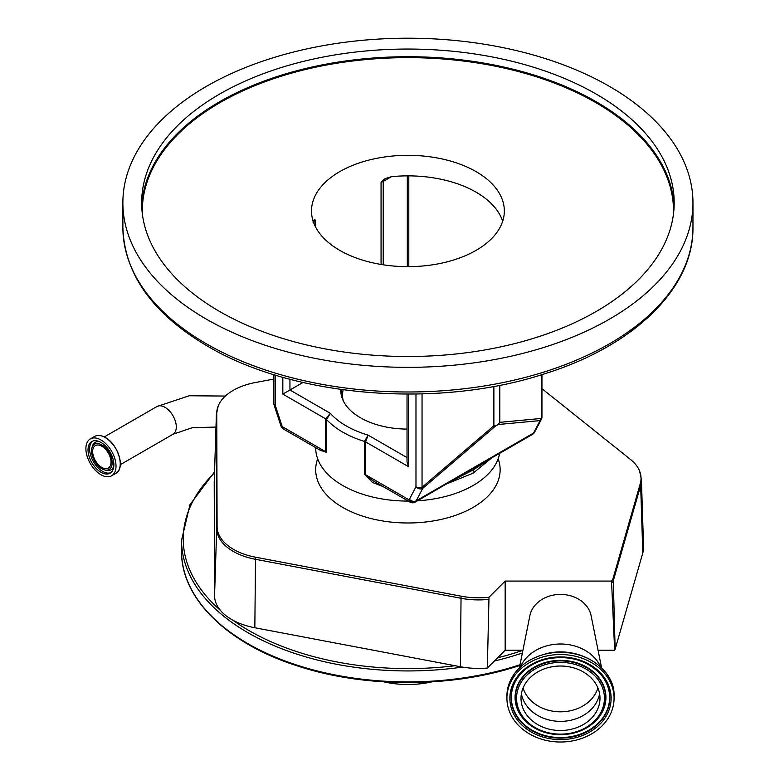 <?xml version="1.0" encoding="UTF-8"?>
<svg xmlns="http://www.w3.org/2000/svg" width="780" height="780" viewBox="0 0 780 780"><rect width="100%" height="100%" fill="white"/><g stroke="black" fill="none" stroke-linecap="round" stroke-linejoin="round"><path stroke-width="1.17" d="M541.944 388.664L630.435 459.401A56.014 32.341 180 0 1 639.639 471.139L641.413 479.602L643.568 546.848A58.559 33.803 180 0 1 642.788 553L615.147 649.194L614.65 650.208L598.055 650.208M639.639 471.139A56.014 32.341 180 0 1 641.043 478.335A56.014 32.341 180 0 1 640.283 483.629L612.924 578.838A7.995 4.622 180 0 1 611.13 581.071A6.591 5.382 0 0 1 611.617 582.904A8.385 4.67 -1.5 0 0 613.304 580.749L615.147 649.194M611.617 582.904L614.65 650.208M505.167 581.071L505.167 650.208L487.334 668.041L488.992 597.256L505.167 581.071L611.13 581.071M522.941 650.208L505.167 650.208M601.604 667.836L591.103 615.644A31.024 25.331 180 0 0 553.234 595.12A31.024 25.331 180 0 0 529.883 615.644L519.392 667.836M600.658 666.939A42.754 34.915 180 0 0 550.485 644.972A42.754 34.915 180 0 0 520.338 666.939M547.96 655.746A53.576 43.739 180 0 0 506.922 698.266A53.576 43.739 180 0 0 573.037 740.795A53.576 43.739 180 0 0 614.075 698.266A53.576 43.739 180 0 0 547.96 655.746M551.255 666.919A39.487 32.243 180 0 0 521.011 698.266A39.487 32.243 180 0 0 569.741 729.612A39.487 32.243 180 0 0 599.986 698.266A39.487 32.243 180 0 0 551.255 666.919M384.014 681.866A64.886 37.459 0 0 0 431.818 681.866M487.334 668.041A58.559 33.803 180 0 1 460.366 666.725L254.836 627.754A58.559 33.803 180 0 1 232.772 620.139A58.559 33.803 180 0 1 220.37 610.321A58.559 33.803 180 0 1 214.559 595.696L214.217 482.459A58.559 33.803 180 0 1 214.227 481.777L216.382 414.541A56.394 32.565 180 0 0 216.372 415.194A8.385 6.844 -0.2 0 1 216.752 413.322A56.014 32.341 180 0 1 218.156 406.078A56.014 32.341 180 0 1 255.46 382.512L273.887 379.051M488.992 597.256A56.014 32.341 180 0 1 461.156 596.193L255.635 557.222A56.014 32.341 180 0 1 217.094 526.558L216.752 413.322M315.695 447.642L315.695 447.837A92.225 53.245 0 0 0 342.703 485.491A92.225 53.245 0 0 0 408.262 501.082M417.476 500.799A92.225 53.245 0 0 0 499.639 453.356M447.028 483.736L473.119 473.168L491.449 458.075M383.458 486.759L372.469 482.42L364.455 474.269L364.455 441.412L368.111 435.133L365.635 441.919L365.635 474.776L409.061 499.843A5.031 3.968 35.5 0 0 415.691 501.637L474.386 467.756L473.294 469.921L459.43 476.639M275.36 375.092L275.36 405.629L281.911 425.656A11.739 6.776 -120 0 0 282.272 426.64A5.031 2.905 120 0 0 283.315 428.941A5.031 5.031 0 0 1 281.141 426.416A5.031 1.043 -21.4 0 0 282.272 426.64L325.699 451.708L325.699 418.85L330.34 413.322L326.576 419.543L326.576 452.4L318.991 449.543M302.981 382.473L282.828 394.105L282.828 377.296M312.916 222.027L314.574 219.521L315.315 220.136L315.315 226.493M314.233 219.57L314.574 219.521A5.031 2.905 -120 0 0 314.038 221.383L313.336 221.793M381.069 264.459L381.069 182.169L385.106 178.649L391.462 176.68A96.418 55.663 180 0 1 476.083 192.172A96.418 55.663 180 0 1 502.671 221.257M476.083 171.629A96.418 55.663 0 0 0 371.017 159.569A96.418 55.663 0 0 0 311.503 210.99A96.418 55.663 0 0 0 339.739 250.351A96.418 55.663 0 0 0 444.805 262.421A96.418 55.663 0 0 0 504.328 210.99A96.418 55.663 0 0 0 476.083 171.629M596.193 94.078A266.273 153.728 0 0 0 306.014 60.752A266.273 153.728 0 0 0 141.648 202.78A266.273 153.728 0 0 0 219.638 311.483A266.273 153.728 0 0 0 509.808 344.809A266.273 153.728 0 0 0 674.183 202.78A266.273 153.728 0 0 0 596.193 94.078M206.359 319.147A285.051 164.57 0 0 0 516.994 354.822A285.051 164.57 0 0 0 692.962 202.78A285.051 164.57 0 0 0 609.472 86.404A285.051 164.57 0 0 0 298.828 50.739A285.051 164.57 0 0 0 122.869 202.78A285.051 164.57 0 0 0 206.359 319.147M498.089 424.525L499.805 422.331L541.271 418.45A5.031 4.524 84.7 0 1 540.13 420.595L498.089 424.525L495.583 425.977L422.76 488.358L422.048 487.276L493.877 425.753L495.583 425.977M499.805 385.261L499.805 422.331M493.877 386.402L493.877 425.753M273.887 374.634L273.887 403.582A5.031 2.905 180 0 0 275.36 405.629A5.031 1.404 161.9 0 1 274.131 405.142L280.693 425.168A5.031 1.404 161.9 0 0 281.911 425.656M499.6 453.19L533.072 433.865A16.77 9.682 -120 0 0 533.578 433.046L416.198 500.809L422.76 488.358A5.031 3.861 -152.2 0 1 415.974 486.817L415.974 394.056M501.023 452.371L474.386 467.756M541.944 374.634L541.944 416.998A5.031 5.031 0 0 1 541.359 419.338L541.359 419.338A5.031 3.861 -152.2 0 1 540.13 420.595L533.578 433.046A5.031 3.861 -152.2 0 0 534.807 431.788L534.095 432.949A5.031 3.968 35.5 0 1 533.072 433.865A5.031 2.905 -120 0 1 532.516 434.382L500.419 452.917M408.505 394.115L408.505 466.664L407.033 461.711L407.033 394.115M484.916 462.121L473.294 469.921L453.19 480.148M326.576 452.4A5.031 2.905 180 0 0 325.699 451.708L320.834 450.606M410.104 502.144A5.031 5.031 0 0 0 415.135 502.144A5.031 2.905 -120 0 0 415.691 501.637A16.77 9.682 60 0 0 416.198 500.809A5.031 3.861 -152.2 0 1 409.422 499.268A11.739 6.776 -120 0 1 409.061 499.843A5.031 2.905 -60 0 0 410.104 502.144L372.567 480.48L365.635 474.776A5.031 2.905 180 0 0 364.455 474.269M488.982 459.556L473.294 469.921L473.119 473.168M340.802 389.454A67.129 38.756 0 0 0 340.782 390.341A67.129 38.756 0 0 0 360.448 417.748A67.129 38.756 0 0 0 407.033 429.098M341.913 389.61A67.07 38.727 0 0 0 341.026 393.637M343.18 389.785A65.393 37.752 0 0 0 343.249 400.735M100.952 474.747A21.294 12.295 -120 0 0 111.598 475.8A21.294 12.295 -120 0 0 114.865 458.738A21.294 12.295 -120 0 0 100.952 439.969A21.294 12.295 -120 0 0 90.305 438.916A21.294 12.295 -120 0 0 87.038 455.978A21.294 12.295 -120 0 0 100.952 474.747M100.952 472.28A18.281 10.55 -120 0 0 110.087 473.187A18.281 10.55 -120 0 0 112.895 458.543A18.281 10.55 -120 0 0 100.952 442.435A18.281 10.55 -120 0 0 91.816 441.529A18.281 10.55 -120 0 0 89.008 456.173A18.281 10.55 -120 0 0 100.952 472.28M101.839 468.76A14.596 8.424 -120 0 0 104.569 469.911A14.596 8.424 -120 0 0 112.066 461.156A14.596 8.424 -120 0 0 101.839 444.931A14.596 8.424 -120 0 0 91.884 447.954A14.596 8.424 -120 0 0 101.839 468.76M101.839 467.454A12.997 7.498 -120 0 0 108.342 468.098A12.997 7.498 -120 0 0 110.331 457.685A12.997 7.498 -120 0 0 101.839 446.238A12.997 7.498 -120 0 0 95.345 445.594A12.997 7.498 -120 0 0 93.346 456.007A12.997 7.498 -120 0 0 101.839 467.454M215.982 427.06L192.309 427.694L172.984 434.265A16.01 9.243 -120 0 0 176.299 426.933A16.01 9.243 -120 0 0 164.98 407.316A16.01 9.243 -120 0 0 156.965 406.526L104.257 436.956M641.413 479.602A56.394 32.565 180 0 1 641.423 480.207A56.394 32.565 180 0 1 640.663 485.54L642.788 553M640.283 483.629A8.385 6.757 -164 0 1 640.663 485.54L613.304 580.749A8.385 6.757 16 0 0 612.924 578.838M547.96 653.523A53.576 43.739 180 0 0 506.922 696.053C508.687 673.969 522.385 659.714 548.008 653.279C580.086 645.986 615.186 668.499 614.075 696.053A53.576 43.739 180 0 0 547.96 653.523M548.642 658.076A50.632 41.34 180 0 0 511.27 707.947A50.632 41.34 180 0 0 572.354 738.465A50.632 41.34 180 0 0 609.726 688.594A50.632 41.34 180 0 0 548.642 658.076M548.857 658.593A49.393 40.336 180 0 0 520.465 674.164A49.393 40.336 180 0 0 519.47 720.252A49.393 40.336 180 0 0 572.062 737.002A49.393 40.336 180 0 0 600.532 674.164A49.393 40.336 180 0 0 548.935 658.583M520.562 674.047A49.14 40.121 180 0 0 519.724 719.842A49.14 40.121 180 0 0 572.003 736.447A49.14 40.121 180 0 0 600.425 674.047M597.207 719.277A45.425 37.089 180 0 0 597.314 719.17A45.425 37.089 180 0 0 598.231 676.786A45.425 37.089 180 0 0 549.861 661.381A45.425 37.089 180 0 0 523.682 719.17A45.425 37.089 180 0 0 523.789 719.277M571.067 733.649A45.172 36.884 180 0 0 597.109 719.394A45.172 36.884 180 0 0 598.016 677.255A45.172 36.884 180 0 0 549.919 661.937A45.172 36.884 180 0 0 523.887 719.394A45.172 36.884 180 0 0 570.999 733.668M550.212 663.4A43.934 35.87 180 0 0 517.783 706.67A43.934 35.87 180 0 0 570.784 733.142A43.934 35.87 180 0 0 603.213 689.871A43.934 35.87 180 0 0 550.212 663.4M521.41 693.703A39.487 32.243 180 0 0 569.741 720.476A39.487 32.243 180 0 0 599.586 693.703M523.078 687.98A38.571 31.492 180 0 0 569.527 710.95A38.571 31.492 180 0 0 597.919 687.98M519.88 665.438L519.792 665.467C452.419 688.106 364.786 688.252 297.19 665.847C227.019 643.529 180.862 598.211 181.555 551.207A226.366 130.689 0 0 0 520.016 664.745M181.555 551.207L181.555 540.257A226.366 130.689 0 0 0 462.433 667.095M494.335 661.04A226.366 130.689 0 0 0 520.094 653.767A226.366 130.689 0 0 0 522.376 653.006M497.543 657.832A224.689 129.724 0 0 0 519.265 651.553A224.689 129.724 0 0 0 522.912 650.325M232.772 620.139A224.689 129.724 0 0 0 455.052 665.72M214.51 472.856A224.689 129.724 0 0 0 220.37 610.321M488.738 599.381A56.394 32.565 180 0 1 461.038 598.279L460.366 666.725M461.156 596.193A8.385 2.135 100.7 0 0 461.038 598.279L255.508 559.309A56.394 32.565 180 0 1 216.713 528.431L216.372 415.194L214.217 482.459M255.635 557.222A8.385 2.135 100.7 0 0 255.508 559.309L254.836 627.754M217.094 526.558A8.385 6.844 179.8 0 0 216.713 528.431L214.559 595.696M317.665 458.796A92.225 53.245 0 0 0 407.911 522.99A92.225 53.245 0 0 0 498.166 458.796M408.505 466.664L365.635 441.919A5.031 2.905 180 0 0 364.455 441.412A92.225 53.245 180 0 1 342.703 432.101A92.225 53.245 180 0 1 326.576 419.543A5.031 2.905 180 0 0 325.699 418.85L282.828 394.105M289.945 379.246L289.945 390L330.34 413.322A87.194 50.339 0 0 0 368.111 435.133L407.033 457.597M673.452 214.12A265.6 153.338 0 0 0 595.715 102.56A265.6 153.338 0 0 0 303.771 69.927A265.6 153.338 0 0 0 142.37 214.12M141.726 206.612A266.273 153.728 180 0 1 309.094 67.694A266.273 153.728 180 0 1 596.193 101.741A266.273 153.728 180 0 1 674.096 206.612M692.962 227.419C693.732 288.181 634.364 345.647 545.376 373.552C438.477 409.061 293.602 397.39 207.392 346.096C152.49 313.667 124.312 274.111 122.869 227.419A285.051 164.57 0 0 0 206.359 343.795A285.051 164.57 0 0 0 516.994 379.46A285.051 164.57 0 0 0 692.962 227.419L692.962 202.78M315.315 220.136A5.031 2.905 180 0 1 314.038 221.383L314.038 223.684M391.462 176.68L383.224 181.438A5.031 2.905 60 0 1 383.76 179.576M383.224 264.8L383.224 181.438A5.031 2.905 180 0 1 381.069 182.169M422.048 393.919L422.048 487.276A5.031 2.905 180 0 1 415.974 486.817L409.422 499.268M541.944 416.998A5.031 2.905 180 0 1 541.271 418.45L541.271 374.848M407.316 266.653L407.316 175.87M119.74 467.815A21.187 12.226 -120 0 0 105.31 437.541A21.187 12.226 -120 0 0 101.283 435.854M94.546 436.469C97.549 434.831 101.127 435.181 105.281 437.512C118.17 444.161 125.512 468.887 115.84 473.353A21.294 12.295 -120 0 0 119.106 456.281A21.294 12.295 -120 0 0 105.193 437.522A21.294 12.295 -120 0 0 94.546 436.469L90.305 438.916M92.644 441.129A18.281 10.55 -120 0 0 90.841 455.978A18.281 10.55 -120 0 0 102.55 471.354A18.281 10.55 -120 0 0 110.858 472.66M99.918 441.889A15.834 9.146 -120 0 0 92.293 446.462L91.884 447.954M104.569 469.911L106.051 470.301A15.834 9.146 -120 0 0 113.831 465.991M172.984 434.265L120.266 464.695M506.922 696.053L506.922 698.266M520.465 674.164C527.641 666.237 537.118 661.05 548.905 658.612C570.014 655.317 587.233 660.494 600.532 674.164M597.314 719.17L597.109 719.394C590.47 726.716 581.783 731.474 571.038 733.688C551.85 736.72 536.123 731.962 523.887 719.394L523.682 719.17M614.075 696.053L614.075 698.266M181.555 540.257L189.979 504.67L214.539 471.871M122.869 227.419L122.869 202.78M273.887 403.582A5.031 5.031 0 0 0 274.131 405.142M281.141 426.416L280.693 425.168M457.616 477.467L415.135 502.144M486.7 460.805L500.409 452.907M532.516 434.382A5.031 5.031 0 0 0 534.095 432.949M541.359 419.338L534.807 431.788M408.798 175.87L408.798 266.653M320.853 450.616L283.315 428.941M218.156 406.078L216.382 414.541M115.84 473.353L111.598 475.8M156.965 406.526L189.189 395.762L225.352 396.055"/></g></svg>
